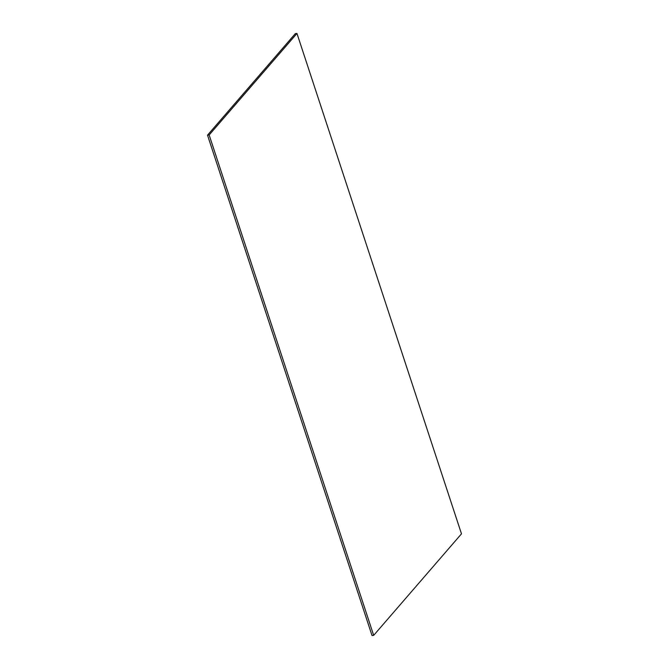 <?xml version="1.0" encoding="UTF-8"?>
<svg xmlns="http://www.w3.org/2000/svg" width="669" height="669" viewBox="0 0 669 669"><rect width="100%" height="100%" fill="white"/><g stroke="black" fill="none" stroke-linecap="round" stroke-linejoin="round"><path stroke-width="1" d="M207.515 135.163L372.031 635.55L373.678 635.366L461.485 533.837L296.969 33.45L209.154 134.979L207.515 135.163L295.322 33.634L296.969 33.45M373.678 635.366L209.154 134.979"/></g></svg>
